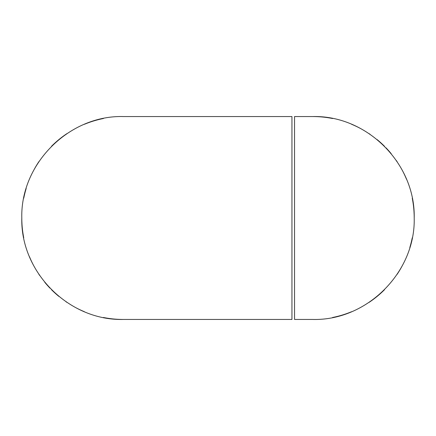 <?xml version="1.0" encoding="UTF-8"?>
<svg xmlns="http://www.w3.org/2000/svg" width="436" height="436" viewBox="0 0 436 436"><rect width="100%" height="100%" fill="white"/><g stroke="black" fill="none" stroke-linecap="round" stroke-linejoin="round"><path stroke-width="0.65" d="M21.8 217.929A101.446 101.446 0 0 0 21.876 221.87L22.023 224.714A101.446 101.446 0 0 0 23.746 237.773M29.49 256.739A101.446 101.446 0 0 0 33.763 265.791M38.869 274.32A101.446 101.446 0 0 0 39.589 275.383M44.766 282.283A101.446 101.446 0 0 0 50.015 288.201M51.459 289.678A101.446 101.446 0 0 0 58.855 296.393M65.999 301.75A101.446 101.446 0 0 0 66.817 302.301M75.33 307.418A101.446 101.446 0 0 0 84.377 311.702M103.343 317.473A101.446 101.446 0 0 0 123.246 319.446L291.946 319.446L291.946 116.554L123.246 116.554C69.046 115.148 20.432 163.789 21.8 217.929C20.438 272.178 68.839 320.776 123.246 319.446M103.474 118.499A101.446 101.446 0 0 0 84.404 124.287M66.926 133.623A101.446 101.446 0 0 0 51.513 146.267M38.924 161.598A101.446 101.446 0 0 0 33.779 170.182M26.187 188.488A101.446 101.446 0 0 0 23.751 198.189M312.754 116.554L294.545 116.554L294.545 319.446L312.754 319.446C366.954 320.852 415.568 272.211 414.2 218.071C415.563 163.822 367.161 115.224 312.754 116.554A101.446 101.446 0 0 1 332.657 118.527M414.2 218.071A101.446 101.446 0 0 0 414.124 214.131L413.977 211.286A101.446 101.446 0 0 0 412.254 198.227M406.51 179.261A101.446 101.446 0 0 0 402.237 170.209M397.131 161.68A101.446 101.446 0 0 0 396.411 160.617M391.234 153.717A101.446 101.446 0 0 0 385.985 147.799M384.541 146.322A101.446 101.446 0 0 0 377.145 139.607M370 134.25A101.446 101.446 0 0 0 369.183 133.699M360.67 128.582A101.446 101.446 0 0 0 351.623 124.298M332.526 317.501A101.446 101.446 0 0 0 351.596 311.713M369.074 302.377A101.446 101.446 0 0 0 384.487 289.733M397.076 274.402A101.446 101.446 0 0 0 402.221 265.818M409.813 247.512A101.446 101.446 0 0 0 412.249 237.811M294.545 116.554L294.545 319.446"/></g></svg>
